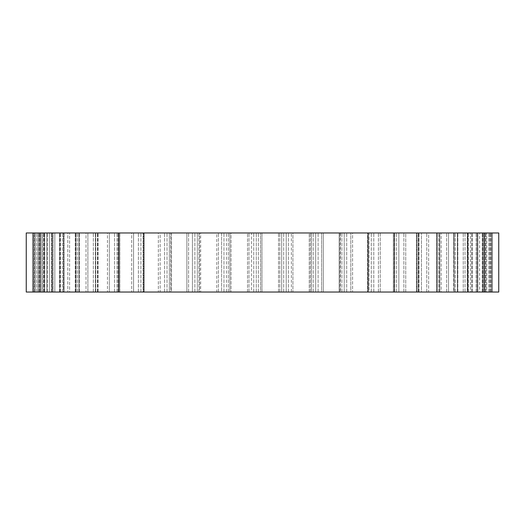 <?xml version="1.0" encoding="UTF-8"?>
<svg xmlns="http://www.w3.org/2000/svg" width="525" height="525" viewBox="0 0 525 525"><rect width="100%" height="100%" fill="white"/><g stroke="black" fill="none" stroke-linecap="round" stroke-linejoin="round"><path stroke-width="0.39" stroke-dasharray="2.62 1.97" d="M54.843 232.969L46.797 232.969L46.797 292.031L53.091 292.031L46.797 292.031L46.797 232.969L53.091 232.969L53.091 292.031L53.091 232.969L64.057 232.969L59.456 232.969L59.483 292.031L67.778 292.031L59.483 292.031L59.483 232.969L67.778 232.969L54.843 232.969L54.843 292.031L53.091 292.031L62.685 292.031L54.843 292.031L54.843 232.969M69.608 232.969L67.778 232.969L67.778 292.031L67.778 232.969L79.373 232.969L75.764 232.969L75.856 292.031L86.008 292.031L75.856 292.031L75.856 232.969L86.008 232.969L69.608 232.969L69.608 292.031L67.778 292.031L77.543 292.031L69.608 292.031L69.608 232.969M87.885 232.969L86.008 232.969L86.008 292.031L86.008 232.969L98.057 232.969L95.616 232.969L95.629 292.031L107.448 292.031L95.629 292.031L95.629 232.969L107.448 232.969L87.885 232.969L87.885 292.031L86.008 292.031L95.767 292.031L87.885 292.031L87.885 232.969M109.338 232.969L107.448 232.969L107.448 292.031L107.448 232.969L119.785 232.969L118.079 232.969L118.433 232.969L118.433 292.031L131.703 292.031L118.433 292.031L118.433 232.969L131.703 232.969L109.338 232.969L109.338 292.031L107.448 292.031L117.022 292.031L109.338 292.031L109.338 232.969M133.573 232.969L131.703 232.969L131.703 292.031L131.703 232.969L144.145 232.969L143.318 232.969L143.857 232.969L143.857 292.031L158.34 292.031L143.857 292.031L143.857 232.969L158.34 232.969L133.573 232.969L133.573 292.031L131.703 292.031L140.923 292.031L133.573 292.031L133.573 232.969M160.158 232.969L158.34 232.969L158.34 292.031L158.34 232.969L171.439 232.969L171.439 292.031L186.874 292.031L171.439 292.031L171.439 232.969L186.874 232.969L160.158 232.969L160.158 292.031L158.34 292.031L167.029 292.031L160.158 292.031L160.158 232.969M369.042 292.031L367.822 292.031L367.822 232.969L369.042 232.969L367.822 232.969L368.228 232.969L367.828 232.969L367.822 292.031L352.597 292.031L367.592 292.031L367.592 232.969L352.597 232.969L352.597 292.031L352.597 232.969L367.592 232.969L367.592 292.031L371.273 292.031L369.042 292.031L369.042 232.969L380.244 232.969L380.244 292.031L394.157 292.031L380.244 292.031L380.244 232.969L394.157 232.969L369.042 232.969L369.042 292.031M394.288 292.031L393.343 292.031L393.343 232.969L394.288 232.969L393.343 232.969L393.343 292.031L396.336 292.031L394.288 292.031L394.288 232.969L405.753 232.969L405.753 292.031L418.327 292.031L405.753 292.031L405.753 232.969L418.327 232.969L394.288 232.969L394.288 292.031M417.145 292.031L416.437 292.031L416.437 232.969L417.145 232.969L416.437 232.969L416.437 292.031L418.963 292.031L417.145 292.031L417.145 232.969L428.649 232.969L428.649 292.031L439.661 292.031L428.649 292.031L428.649 232.969L439.661 232.969L417.145 232.969L417.145 292.031M437.181 292.031L436.688 292.031L436.688 232.969L437.181 232.969L436.688 232.969L436.688 292.031L438.742 292.031L437.181 292.031L437.181 232.969L448.527 232.969L448.527 292.031L457.774 292.031L448.527 292.031L448.527 232.969L457.774 232.969L437.181 232.969L437.181 292.031M454.046 292.031L453.725 232.969L454.151 232.969L453.725 232.969L453.725 292.031L455.319 292.031L454.046 292.031L454.046 232.969L465.025 232.969L465.025 292.031L472.336 292.031L465.025 292.031L465.025 232.969L472.336 232.969L454.046 232.969L454.046 292.031M467.427 292.031L467.25 232.969L467.873 232.969L467.25 232.969L467.25 292.031L468.392 292.031L467.427 292.031L467.427 232.969L477.855 232.969L477.835 292.031L477.002 292.031L477.002 232.969L477.002 292.031L483.085 292.031L477.835 292.031L477.835 232.969L483.085 232.969L467.427 232.969L467.427 292.031M477.074 292.031L477.717 292.031L477.074 292.031L477.074 232.969L486.734 232.969L486.734 292.031L489.818 292.031L486.734 292.031L486.734 232.969L489.818 232.969L477.074 232.969L477.074 292.031M482.829 292.031L482.81 232.969L483.925 232.969L482.81 232.969L482.81 292.031L483.925 292.031L482.81 292.031L482.829 232.969L491.551 232.969L491.551 292.031L492.411 292.031L491.551 292.031L491.551 232.969L492.411 232.969L482.829 232.969L482.829 292.031M251.547 292.031L231.039 292.031L247.518 292.031L247.518 232.969L231.039 232.969L231.039 292.031L231.039 232.969L247.518 232.969L247.518 292.031L251.547 292.031L251.547 232.969L261.975 232.969L261.975 292.031L278.526 292.031L261.975 292.031L261.975 232.969L278.526 232.969L248.975 232.969L251.547 232.969L251.547 292.031M221.616 292.031L200.675 292.031L216.779 292.031L216.779 232.969L200.675 232.969L200.675 292.031L200.675 232.969L216.779 232.969L216.779 292.031L221.616 292.031L221.616 232.969L231.039 232.969L218.387 232.969L221.616 232.969L221.616 292.031M192.426 292.031L186.874 292.031L186.874 232.969L186.874 292.031L192.426 292.031L192.426 232.969L200.675 232.969L188.6 232.969L192.426 232.969L192.426 292.031M32.55 292.031L32.55 232.969L32.602 292.031L32.55 232.969L40.425 232.969L32.55 232.969L40.425 232.969L32.55 232.969L40.425 232.969L32.55 232.969L40.425 232.969L32.55 232.969L40.425 232.969L32.55 232.969L40.425 232.969L32.55 232.969L40.425 232.969L32.55 232.969L40.425 232.969L32.55 232.969L40.425 232.969L32.55 232.969L40.425 232.969L32.55 232.969L40.425 232.969L32.55 232.969L40.425 232.969L32.55 232.969L40.425 232.969L32.55 232.969L40.425 232.969L32.55 232.969L40.425 232.969L32.55 232.969L40.425 232.969L32.55 232.969L40.425 232.969L32.55 232.969L40.425 232.969L32.55 232.969L32.55 292.031L32.55 232.969L32.55 292.031L32.55 232.969L32.55 292.031L32.55 232.969L32.55 292.031L32.55 232.969L32.55 292.031L32.55 232.969L32.55 292.031L32.55 232.969L32.55 292.031L32.55 232.969L32.55 292.031L32.55 232.969L32.55 292.031L32.602 232.969L40.425 232.969L32.55 232.969L32.55 292.031L32.55 232.969L32.55 292.031L32.55 232.969L32.55 292.031L32.55 232.969L32.55 292.031L32.55 232.969L32.55 292.031L32.55 232.969L32.55 292.031L32.55 232.969L32.55 292.031L32.55 232.969L32.55 292.031L32.55 232.969L32.55 292.031L32.55 232.969L32.55 292.031L32.55 232.969L32.55 292.031L40.425 292.031L32.55 292.031M35.339 292.031L33.357 292.031L35.339 292.031L35.339 232.969L33.357 232.969L33.357 292.031L33.357 232.969L35.339 232.969L35.339 292.031L36.835 292.031L35.339 292.031M42.217 292.031L38.036 292.031L42.217 292.031L42.217 232.969L38.036 232.969L38.036 292.031L38.036 232.969L42.217 232.969L42.217 292.031L43.851 292.031L42.217 292.031M278.526 292.031L278.526 232.969L278.526 292.031L279.812 292.031L278.526 292.031M309.245 292.031L292.917 292.031L309.245 292.031L309.245 232.969L292.917 232.969L292.917 292.031L292.917 232.969L309.245 232.969L309.245 292.031L310.334 292.031L309.245 292.031M339.117 292.031L323.315 292.031L339.117 292.031L339.117 232.969L323.315 232.969L323.315 292.031L323.315 232.969L339.117 232.969L339.117 292.031L339.983 292.031L339.117 292.031M394.157 292.031L394.157 232.969L394.157 292.031L394.597 292.031L394.157 292.031M418.327 292.031L418.327 232.969L418.327 292.031M439.661 292.031L439.661 232.969L439.661 292.031M457.774 292.031L457.774 232.969L457.774 292.031M472.336 292.031L472.336 232.969L472.336 292.031L471.719 292.031L472.342 292.031L472.342 232.969L467.873 232.969L472.342 232.969L472.342 292.031M483.085 292.031L483.085 232.969L483.085 292.031L482.232 292.031L483.085 292.031M489.818 292.031L489.818 232.969L489.818 292.031L488.749 292.031L489.818 292.031M492.411 292.031L492.411 232.969L492.411 292.031L491.085 292.031L492.411 292.031M492.45 292.031L492.45 232.969L484.575 232.969L492.45 232.969L484.575 232.969L492.45 232.969L484.575 232.969L492.45 232.969L484.575 232.969L492.45 232.969L484.575 232.969L492.45 232.969L484.575 232.969L492.45 232.969L484.575 232.969L492.45 232.969L484.575 232.969L492.45 232.969L484.575 232.969L492.45 232.969L484.575 232.969L492.45 232.969L484.575 232.969L492.45 232.969L484.575 232.969L492.45 232.969L484.575 232.969L492.45 232.969L484.575 232.969L492.45 232.969L484.575 232.969L492.45 232.969L484.575 232.969L492.45 232.969L484.575 232.969L492.45 232.969L484.575 232.969L492.45 232.969L484.575 232.969L492.45 232.969L492.45 292.031L492.45 232.969L492.45 292.031L492.45 232.969L492.45 292.031L492.45 232.969L492.45 292.031L492.45 232.969L492.45 292.031L492.45 232.969L492.45 292.031L492.45 232.969L492.45 292.031L492.45 232.969L492.45 292.031L492.45 232.969L492.45 292.031L492.45 232.969L492.45 292.031L492.45 232.969L492.45 292.031L492.45 232.969L492.45 292.031L492.45 232.969L492.45 292.031L492.45 232.969L492.45 292.031L492.45 232.969L492.45 292.031L492.45 232.969L492.45 292.031L492.45 232.969L492.45 292.031L492.45 232.969L492.45 292.031L492.45 232.969L492.45 292.031L484.575 292.031L492.45 292.031M498.75 292.031L498.75 232.969L26.25 232.969L26.25 292.031L498.75 292.031M40.661 292.031L39.191 292.031L40.799 292.031L40.799 232.969L33.357 232.969L40.799 232.969L39.191 232.969L40.661 232.969L40.661 292.031M39.546 292.031L34.532 292.031L39.546 292.031L39.546 232.969L39.546 292.031M33.357 292.031L34.532 292.031L33.357 292.031M42.341 292.031L36.835 292.031L44.08 292.031L42.341 292.031L42.341 232.969L44.592 232.969L36.835 232.969L42.341 232.969L42.341 292.031M44.553 292.031L44.08 292.031L44.592 292.031L44.553 232.969L44.553 292.031M43.614 292.031L39.001 292.031L43.614 292.031L43.614 232.969L43.614 292.031M38.036 292.031L39.001 292.031L38.036 292.031M49.494 292.031L43.851 292.031L51.463 292.031L49.494 292.031L49.494 232.969L52.395 232.969L43.851 232.969L49.494 232.969L49.494 292.031M52.27 292.031L51.463 292.031L52.395 292.031L52.27 232.969L52.27 292.031M51.653 292.031L47.532 292.031L51.653 292.031L51.653 232.969L51.653 292.031M46.797 292.031L47.532 292.031L46.797 292.031L46.797 232.969L46.797 292.031M63.814 292.031L62.685 292.031L64.057 292.031L63.814 232.969L63.814 292.031M63.538 292.031L59.975 292.031L63.538 292.031L63.538 232.969L63.538 292.031M59.483 292.031L59.975 292.031L59.483 292.031M78.967 292.031L77.543 292.031L79.373 292.031L78.967 292.031L78.967 232.969L78.967 292.031M79.032 292.031L76.105 292.031L79.032 292.031L79.032 232.969L79.032 292.031M97.46 292.031L95.767 292.031L98.057 292.031L97.46 292.031L97.46 232.969L97.46 292.031M97.867 292.031L95.616 292.031L97.867 292.031L97.867 232.969L97.867 292.031M95.629 292.031L95.616 232.969L95.616 292.031M118.958 292.031L117.022 292.031L119.785 292.031L118.958 292.031L118.958 232.969L118.958 292.031M119.693 292.031L118.171 292.031L119.693 292.031L119.693 232.969L119.693 292.031M118.433 292.031L118.079 292.031L118.433 292.031M143.062 292.031L140.923 292.031L144.145 292.031L143.062 292.031L143.062 232.969L143.062 292.031M144.119 292.031L143.345 292.031L144.119 292.031L144.119 232.969L144.119 292.031M143.857 292.031L143.318 292.031L143.857 292.031M169.339 292.031L167.029 292.031L170.697 292.031L169.339 292.031L169.339 232.969L169.339 292.031M170.684 292.031L171.439 292.031L170.684 292.031L170.697 232.969L170.697 292.031M197.315 292.031L194.88 292.031L198.949 292.031L197.315 292.031L197.315 232.969L197.315 292.031M199.697 292.031L200.675 292.031L199.697 292.031L199.697 232.969L199.697 292.031M226.472 292.031L223.958 292.031L228.349 292.031L226.472 292.031L226.472 232.969L226.472 292.031M229.852 292.031L228.349 292.031L231.039 292.031L229.852 292.031L229.852 232.969L229.852 292.031M256.285 292.031L253.732 292.031L258.379 292.031L256.285 292.031L256.285 232.969L256.285 292.031M260.603 292.031L258.379 292.031L261.975 292.031L260.603 292.031L260.603 232.969L260.603 292.031M281.682 292.031L283.671 292.031L281.682 292.031L281.682 232.969L292.917 232.969L279.812 232.969L281.682 232.969L281.682 292.031M286.21 292.031L283.671 292.031L288.474 292.031L286.21 292.031L286.21 232.969L286.21 292.031M291.382 292.031L288.474 292.031L292.917 292.031L291.382 292.031L291.382 232.969L291.382 292.031M311.463 292.031L313.222 292.031L311.463 292.031L311.463 232.969L323.315 232.969L310.334 232.969L311.463 232.969L311.463 292.031M315.702 292.031L313.222 292.031L318.104 292.031L315.702 292.031L315.702 232.969L315.702 292.031M321.641 292.031L318.104 292.031L323.315 292.031L321.641 292.031L321.641 232.969L321.641 292.031M340.351 292.031L341.854 292.031L340.351 292.031L340.351 232.969L352.597 232.969L339.983 232.969L340.351 232.969L340.351 292.031M344.229 292.031L346.723 292.031L344.229 292.031L344.229 232.969L344.229 292.031M350.825 292.031L346.723 292.031L352.597 292.031L350.825 292.031L350.825 232.969L350.825 292.031M373.807 292.031L378.4 292.031L373.807 292.031L373.807 232.969L373.807 292.031M380.244 292.031L378.4 292.031L380.244 292.031M394.544 292.031L393.389 292.031L394.544 292.031L394.544 232.969L393.389 232.969L394.597 232.969L394.544 292.031M398.862 292.031L403.869 292.031L398.862 292.031L398.862 232.969L398.862 292.031M405.753 292.031L403.869 292.031L405.753 292.031M418.464 292.031L416.568 292.031L418.464 292.031L418.464 232.969L416.568 232.969L418.596 232.969L418.464 292.031M421.444 292.031L426.766 292.031L421.444 292.031L421.444 232.969L421.444 292.031M428.649 292.031L426.766 292.031L428.649 292.031M439.543 292.031L436.944 292.031L439.543 292.031L439.543 232.969L436.944 232.969L439.806 232.969L439.543 292.031M441.138 292.031L446.67 292.031L441.138 292.031L441.138 232.969L441.138 292.031M448.527 292.031L446.67 292.031L448.527 292.031M457.406 292.031L454.151 292.031L457.406 292.031L457.406 232.969L454.151 232.969L457.833 232.969L457.406 232.969L457.406 292.031M457.577 292.031L463.234 292.031L457.577 292.031L457.577 232.969L457.577 292.031M465.025 292.031L463.234 292.031L465.025 292.031M467.873 292.031L471.719 292.031L467.873 292.031L467.873 232.969L467.873 292.031M470.466 292.031L476.142 292.031L470.466 292.031L470.466 232.969L470.466 292.031M477.835 292.031L482.232 292.031L477.855 292.031L477.855 232.969L477.855 292.031M479.581 292.031L485.166 292.031L479.581 292.031L479.581 232.969L479.581 292.031M486.734 292.031L485.166 292.031L486.734 292.031M483.925 292.031L488.749 292.031L483.925 292.031L483.925 232.969L488.749 232.969L483.925 232.969L483.925 292.031M484.739 292.031L490.14 292.031L484.739 292.031L484.739 232.969L484.739 292.031M491.551 292.031L490.14 292.031L491.551 292.031M484.575 292.031L491.085 292.031L484.575 292.031L484.575 232.969L485.94 232.969L484.575 232.969L484.575 292.031M368.228 292.031L368.228 232.969L367.592 232.969L368.228 232.969L368.228 292.031M40.425 292.031L33.915 292.031L40.425 292.031L40.425 232.969L40.425 292.031M33.922 232.969L39.191 232.969L33.922 232.969L33.915 292.031L33.915 232.969M35.339 232.969L36.835 232.969L35.339 232.969M42.217 232.969L43.851 232.969L42.217 232.969M186.874 232.969L188.6 232.969L186.874 232.969M216.779 232.969L218.387 232.969L216.779 232.969M247.518 232.969L248.975 232.969L247.518 232.969M278.526 232.969L279.812 232.969L278.526 232.969M309.245 232.969L310.334 232.969L309.245 232.969M339.117 232.969L339.983 232.969L339.117 232.969M394.157 232.969L394.597 232.969L394.157 232.969M483.085 232.969L482.232 232.969L483.085 232.969M489.818 232.969L488.749 232.969L489.818 232.969M492.411 232.969L485.94 232.969L492.411 232.969M454.151 292.031L454.151 232.969L454.151 292.031M436.944 292.031L436.944 232.969L436.944 292.031M416.568 292.031L416.568 232.969L416.568 292.031M393.389 292.031L393.389 232.969L393.389 292.031M367.828 292.031L367.828 232.969L367.828 292.031M164.515 292.031L164.515 232.969L164.515 292.031M138.383 292.031L138.383 232.969L138.383 292.031M114.509 292.031L114.509 232.969L114.509 292.031M93.325 292.031L93.325 232.969L93.325 292.031M75.219 292.031L75.219 232.969L75.219 292.031M60.519 292.031L60.519 232.969L60.519 292.031M39.06 292.031L39.06 232.969L39.06 292.031M39.191 292.031L39.191 232.969L39.191 292.031M40.799 292.031L40.799 232.969L40.799 292.031M34.532 292.031L34.532 232.969L34.532 292.031M36.835 292.031L36.835 232.969L36.835 292.031M44.08 292.031L44.08 232.969L44.08 292.031M39.001 292.031L39.001 232.969L39.001 292.031M43.851 292.031L43.851 232.969L43.851 292.031M51.463 292.031L51.463 232.969L51.463 292.031M47.532 292.031L47.532 232.969L47.532 292.031M62.685 292.031L62.685 232.969L62.685 292.031M59.975 292.031L59.975 232.969L59.975 292.031M77.543 292.031L77.543 232.969L77.543 292.031M76.105 292.031L76.105 232.969L76.105 292.031M95.767 292.031L95.767 232.969L95.767 292.031M117.022 292.031L117.022 232.969L117.022 292.031M118.171 292.031L118.171 232.969L118.171 292.031M140.923 292.031L140.923 232.969L140.923 292.031M143.345 292.031L143.345 232.969L143.345 292.031M167.029 292.031L167.029 232.969L167.029 292.031M188.6 292.031L188.6 232.969L188.6 292.031M194.88 292.031L194.88 232.969L194.88 292.031M198.949 292.031L198.949 232.969L198.949 292.031M218.387 292.031L218.387 232.969L218.387 292.031M223.958 292.031L223.958 232.969L223.958 292.031M228.349 292.031L228.349 232.969L228.349 292.031M248.975 292.031L248.975 232.969L248.975 292.031M253.732 292.031L253.732 232.969L253.732 292.031M258.379 292.031L258.379 232.969L258.379 292.031M279.812 292.031L279.812 232.969L279.812 292.031M283.671 292.031L283.671 232.969L283.671 292.031M288.474 292.031L288.474 232.969L288.474 292.031M310.334 292.031L310.334 232.969L310.334 292.031M313.222 292.031L313.222 232.969L313.222 292.031M318.104 292.031L318.104 232.969L318.104 292.031M339.983 292.031L339.983 232.969L339.983 292.031M341.854 292.031L341.854 232.969L341.854 292.031M346.723 292.031L346.723 232.969L346.723 292.031M371.273 292.031L371.273 232.969L371.273 292.031M378.4 292.031L378.4 232.969L378.4 292.031M396.336 292.031L396.336 232.969L396.336 292.031M403.869 292.031L403.869 232.969L403.869 292.031M418.963 292.031L418.963 232.969L418.963 292.031M426.766 292.031L426.766 232.969L426.766 292.031M438.742 292.031L438.742 232.969L438.742 292.031M446.67 292.031L446.67 232.969L446.67 292.031M455.319 292.031L455.319 232.969L455.319 292.031M463.234 292.031L463.234 232.969L463.234 292.031M471.719 292.031L471.719 232.969L471.719 292.031M468.392 292.031L468.392 232.969L468.392 292.031M476.142 292.031L476.142 232.969L476.142 292.031M482.232 292.031L482.232 232.969L482.232 292.031M477.717 292.031L477.717 232.969L477.717 292.031M485.166 292.031L485.166 232.969L485.166 292.031M488.749 292.031L488.749 232.969L488.749 292.031M483.131 292.031L483.131 232.969L483.131 292.031M490.14 292.031L490.14 232.969L490.14 292.031M491.085 292.031L491.085 232.969L491.085 292.031M485.94 292.031L485.94 232.969L485.94 292.031M44.592 292.031L44.592 232.969L44.592 292.031M52.395 292.031L52.395 232.969L52.395 292.031M64.057 292.031L64.057 232.969L64.057 292.031M59.456 292.031L59.456 232.969L59.456 292.031M79.373 292.031L79.373 232.969L79.373 292.031M75.764 292.031L75.764 232.969L75.764 292.031M98.057 292.031L98.057 232.969L98.057 292.031M95.425 292.031L95.425 232.969L95.425 292.031M119.785 292.031L119.785 232.969L119.785 292.031M118.079 292.031L118.079 232.969L118.079 292.031M144.145 292.031L144.145 232.969L144.145 292.031M143.318 292.031L143.318 232.969L143.318 292.031M394.597 292.031L394.597 232.969L394.597 292.031M418.596 292.031L418.596 232.969L418.596 292.031M439.806 292.031L439.806 232.969L439.806 292.031M457.833 292.031L457.833 232.969L457.833 292.031"/><path stroke-width="0.79" d="M498.75 292.031L498.75 232.969L26.25 232.969L26.25 292.031L498.75 292.031"/></g></svg>

